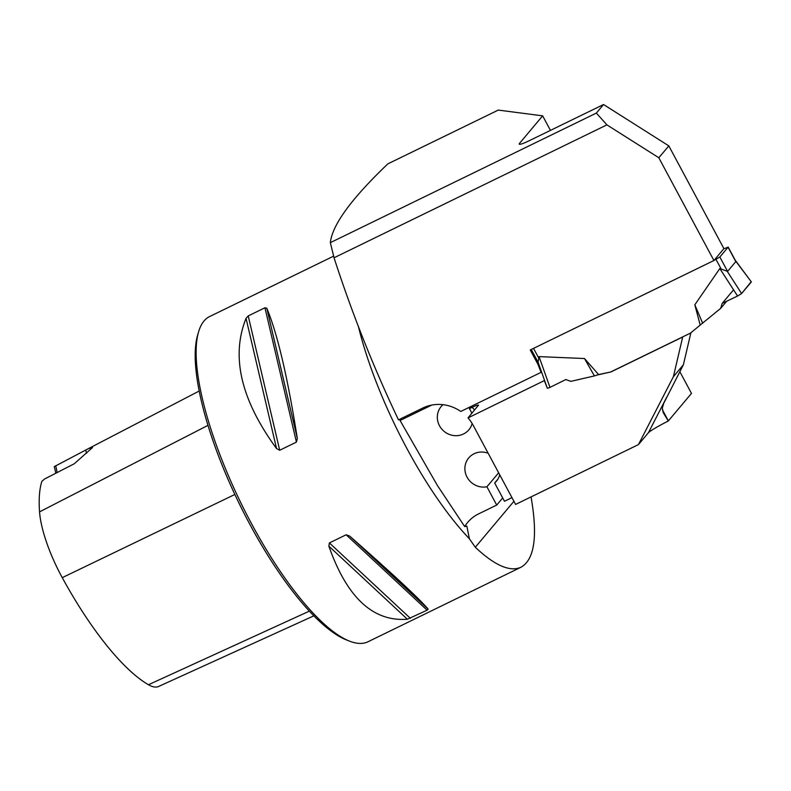 <?xml version="1.0" encoding="UTF-8"?>
<svg xmlns="http://www.w3.org/2000/svg" width="791" height="791" viewBox="0 0 791 791"><rect width="100%" height="100%" fill="white"/><g stroke="black" fill="none" stroke-linecap="round" stroke-linejoin="round"><path stroke-width="1.19" d="M387.827 163.875C351.441 198.63 332.279 224.891 330.341 242.659L596.355 113.083L603.543 104.521L528.981 140.838A14.465 1.8 -28.2 0 1 519.222 144.12A14.465 1.8 -28.2 0 1 519.549 143.339L542.646 115.842L498.251 110.087L387.827 163.875M330.341 242.659L334.049 257.777C351.906 312.999 373.382 367.034 398.486 419.863L422.78 408.037A37.978 35.971 40 0 1 460.787 411.458L541.093 372.343L537.969 364.384L530.247 349.978L713.917 260.516L723.903 248.621L668.81 145.87L603.543 104.521M668.81 145.87L658.824 157.755L606.905 124.869L596.355 113.083M334.049 257.777L606.905 124.869M658.824 157.755L713.917 260.516M550.447 130.386L542.646 115.842M662.364 409.698L668.375 420.891L691.472 393.394L679.835 371.691M668.375 420.891A14.465 1.8 -28.2 0 0 668.306 420.98C657.311 426.636 650.686 430.541 648.422 432.707L638.436 444.601L515.603 504.431L473.206 425.36A37.978 35.971 40 0 0 468.025 417.905L478.515 405.121M497.885 479.158L494.672 482.985L504.48 501.276L511.965 497.638M478.337 405.625C478.95 404.517 476.884 405.091 472.128 407.335L469.37 408.68L471.367 406.307M468.025 417.905L544.574 380.481M541.093 372.343L541.509 371.849M431.757 405.061L400.068 420.496L437.403 485.476L464.703 526.588L466.848 526.104L469.379 538.76L475.302 547.253C494.691 565.496 509.928 572.15 521.012 567.226L368.003 641.758A180.862 53.481 -116 0 1 349.226 641.017A180.862 53.481 -116 0 1 240.721 502.582A180.862 53.481 -116 0 1 198.61 331.795A180.862 53.481 -116 0 1 209.605 316.558L333.634 256.146M464.703 526.588A36.168 34.26 -140 0 1 467.738 522.317A36.168 34.26 -140 0 1 478.476 513.952L496.718 505.063L502.69 497.944M597.264 375.003L610.959 371.938L682.702 336.996L673.378 376.714L638.436 444.601M547.342 388.243L544.376 380.718M610.959 371.938L598.609 374.568L584.48 358.531L539.037 356.612L538.117 362.041M690.889 332.774L683.365 364.829L663.738 403.272L662.334 408.087L663.174 412.507L668.306 420.98M442.99 404.685A18.084 17.125 -140 0 0 441.17 406.534A18.084 17.125 -140 0 0 443.998 431.283A18.084 17.125 -140 0 0 468.865 429.8A18.084 17.125 -140 0 0 472.138 423.501M471.782 413.436A18.084 17.125 -140 0 0 469.37 408.68M537.969 364.384L538.592 363.642M531.048 496.906C537.89 536.09 534.548 559.534 521.012 567.226M346.122 534.785L349.632 536.031C393.621 574.8 419.794 599.163 428.129 609.119L427.11 610.187L407.375 619.234C373.085 621.904 346.923 597.551 328.868 546.146L329.392 542.933L346.122 534.785L427.11 610.187M264.945 307.768L266.804 308.243C277.453 333.703 287.627 377.109 297.317 438.461L296.427 442.11L279.698 450.257L276.553 448.576C240.919 399.86 230.754 356.454 246.041 318.358L248.226 315.916L264.945 307.768L296.427 442.11M313.829 615.843L158.586 686.479A71.981 21.288 64 0 1 148.461 684.739A175.978 52.038 64 0 1 62.262 577.657A71.981 21.288 64 0 1 39.55 511.876A175.978 52.038 64 0 1 41.834 481.422L44.523 479.02L74.305 463.744L92.547 447.508L88.365 448.655L54.243 466.641A38.888 11.499 -116 0 1 55.766 473.255M349.226 641.017L345.993 639.731A178.153 52.681 -116 0 1 239.109 503.363A178.153 52.681 -116 0 1 197.631 335.137L198.61 331.795M86.516 453.312A36.168 10.698 64 0 0 85.735 450.148M57.051 472.603A36.168 10.698 64 0 0 55.667 465.761M400.068 420.496L399.663 419.289M673.378 376.714L683.365 364.829M498.646 472.8L486.91 486.772L496.718 505.063M494.672 482.985A18.084 17.125 -140 0 0 496.432 481.195A18.084 17.125 -140 0 0 499.724 474.818M488.156 453.243A18.084 17.125 -140 0 0 468.727 457.93A18.084 17.125 -140 0 0 467.708 478.268A18.084 17.125 -140 0 0 486.91 486.772M723.765 248.789L728.066 247.227L719.859 256.996L714.065 260.348M611.097 371.77L690.494 333.1L700.193 325.081L694.824 304.782L719.82 268.554L727.582 271.402L735.788 261.623L735.393 260.575M584.48 358.531L594.437 375.923L598.609 374.568M594.437 375.923L570.865 381.351L565.802 379.551L549.982 387.402L539.037 356.612M726.662 301.242L720.65 308.391L700.193 325.081M694.824 304.782L702.655 323.203M719.82 268.554L737.568 296.032L722.193 303.368L720.65 308.391M549.982 387.402L547.362 388.312L538.048 362.12M737.568 296.032L741.602 293.55L727.117 271.115M741.602 293.55L751.371 281.912L735.62 261M734.938 259.794L751.371 281.912M751.203 281.685L741.602 293.55L737.568 296.032L722.193 303.368L733.02 290.485M519.549 143.339L520.053 144.288M358.333 326.208A180.862 53.481 64 0 0 469.379 538.76M39.55 511.876L207.993 425.35M148.461 684.739L309.33 611.136M62.262 577.657L234.868 494.464M328.868 546.146L407.375 619.234M329.392 542.933L410.381 618.335M349.632 536.031L428.129 609.119M266.804 308.243L297.317 438.461M248.226 315.916L279.698 450.257M246.041 318.358L276.553 448.576M513.913 501.286L475.302 547.253M648.422 432.707L666.576 397.448M474.6 410.074A28.941 27.408 -140 0 0 472.128 407.335M716.003 259.399L720.957 268.643M533.529 348.376L538.444 357.542M719.859 256.996L727.582 271.402M728.066 247.227L735.788 261.623M88.602 448.537L199.223 391.011M531.245 349.493L538.107 362.278M728.145 247.029L735.412 260.575"/></g></svg>
